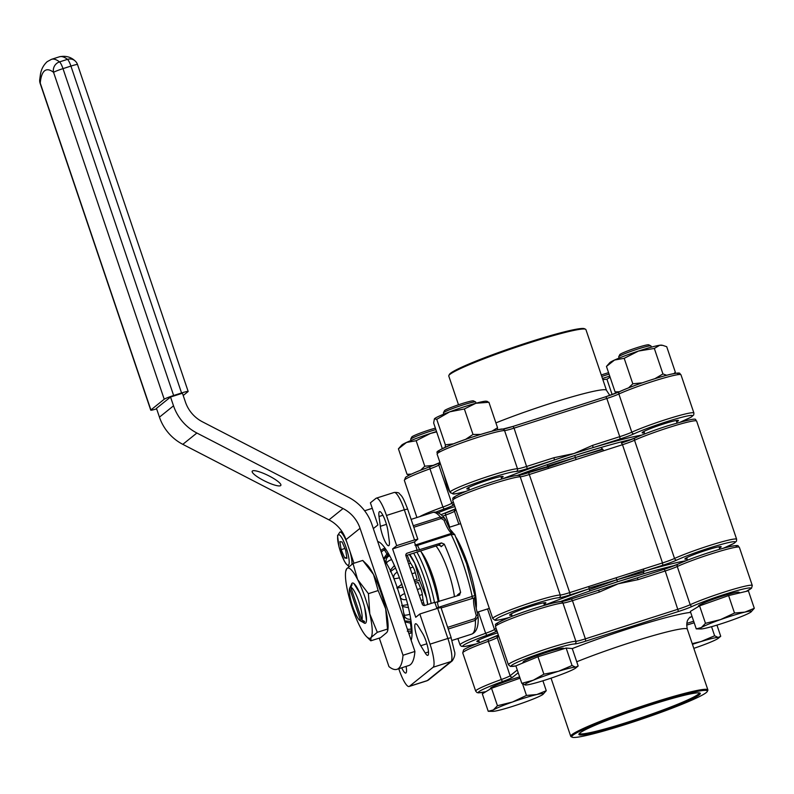 <?xml version="1.0" encoding="UTF-8"?>
<svg xmlns="http://www.w3.org/2000/svg" width="794" height="794" viewBox="0 0 794 794"><rect width="100%" height="100%" fill="white"/><g stroke="black" fill="none" stroke-linecap="round" stroke-linejoin="round"><path stroke-width="1.19" d="M411.143 640.311A53.228 11.126 -107.7 0 0 401.953 584.89A53.228 11.126 -107.7 0 0 377.716 541.568M401.704 667.804A12.773 2.67 -107.7 0 0 405.794 673.064A12.773 2.67 -107.7 0 0 406.359 668.161L406.121 666.394M435.975 546.004A34.708 7.255 72.3 0 1 448.312 571.62A34.708 7.255 72.3 0 1 454.446 596.701M719.394 548.078A19.165 1.509 161.3 0 0 721.19 546.738A19.165 1.509 161.3 0 0 706.372 550.202A19.165 1.509 161.3 0 0 684.885 559.036A19.165 1.509 161.3 0 0 687.118 559.006M544.089 604.145A19.165 1.509 161.3 0 0 545.885 602.805A19.165 1.509 161.3 0 0 531.067 606.269A19.165 1.509 161.3 0 0 509.579 615.092A19.165 1.509 161.3 0 0 511.822 615.062M382.569 535.355A12.773 2.67 -107.7 0 0 388.683 545.736A12.773 2.67 -107.7 0 0 389.249 540.833L387.938 531.037A12.773 2.67 -107.7 0 0 384.157 517.926A12.773 2.67 -107.7 0 0 379.592 511.604A12.773 2.67 -107.7 0 0 379.016 516.507L380.336 526.303A12.773 2.67 -107.7 0 0 382.569 535.355M417.217 637.721A12.773 2.67 -107.7 0 0 420.76 645.73L425.217 652.996A12.773 2.67 -107.7 0 0 427.797 655.368A12.773 2.67 -107.7 0 0 427.629 646.634A12.773 2.67 -107.7 0 0 422.587 633.404L418.13 626.138A12.773 2.67 -107.7 0 0 415.55 623.766A12.773 2.67 -107.7 0 0 417.217 637.721M454.585 534.6L451.161 534.501L415.778 545.944M457.642 595.679A47.908 10.014 -107.7 0 0 457.493 594.934L460.619 592.413A63.877 13.349 -107.7 0 0 453.384 567.541A63.877 13.349 -107.7 0 0 444.293 544.158L441.156 546.679A47.908 10.014 -107.7 0 0 440.64 545.667M405.873 555.641L438.695 545.141L441.454 542.917L416.413 550.629M441.454 542.917L444.293 544.158M643.666 573.774L643.597 568.98L588.632 586.567L589.088 588.046L616.799 579.789L617.474 581.794L643.666 573.774A102.208 8.029 -18.7 0 1 674.702 565.526A102.208 8.029 -18.7 0 0 560.088 601.683A102.208 8.029 -18.7 0 1 589.833 590.984L617.474 581.794M547.086 464.718L548.614 468.341L603.579 450.764L602.904 449.454L575.412 457.533L574.737 455.528L600.929 447.498A102.208 8.029 -18.7 0 1 631.955 439.261A102.208 8.029 161.3 0 0 517.341 475.417A102.208 8.029 -18.7 0 1 547.086 464.718L574.737 455.528M460.619 592.413L459.15 595.192L459.815 594.835M434.179 602.785L459.15 595.192M436.75 607.916L475.179 595.431M477.819 614.983L478.097 616.412L475.408 620.342L448.243 629.037M413.267 525.727L440.442 517.033L444.789 518.403L445.474 519.504M436.958 608.522L434.834 602.259L424.919 605.425A2.134 2.074 -128.8 0 1 422.259 604.055L405.923 555.8A2.134 2.074 -128.8 0 1 407.223 553.15L417.138 549.984L414.418 541.935L417.823 539.156L414.528 539.93L404.315 509.768L386.47 515.475A21.289 4.446 -107.7 0 0 376.277 498.175A21.289 4.446 -107.7 0 0 375.959 498.354L370.401 502.82L377.894 524.943L373.329 528.606M364.625 510.78L372.267 508.329M386.47 515.475L396.672 545.637L414.528 539.93M497.61 632.838A19.165 1.509 161.3 0 0 476.847 641.433A19.165 1.509 161.3 0 0 479.09 641.403M398.767 668.746L398.916 669.193A21.289 4.446 -107.7 0 0 409.108 686.492A21.289 4.446 -107.7 0 0 409.426 686.314L433.127 667.248A21.289 4.446 -107.7 0 0 430.02 644.162L419.818 614L437.663 608.293L440.958 607.519L451.171 637.681L447.876 638.455L437.663 608.293M417.138 549.984L416.493 550.51M396.672 545.637L392.603 548.912L415.738 617.275L419.818 614M414.418 541.935L392.603 548.912M416.82 544.555L452.004 533.201A2.134 2.074 -81.9 0 1 452.908 533.121L454.605 534.312L466.594 563.601L475.189 596.8A2.134 2.015 -159.8 0 1 473.929 597.991L441.107 607.976M452.004 533.201A20.227 4.228 72.3 0 1 443.985 520.139L441.166 518.492L413.783 527.246M447.667 627.359L475.05 618.595L476.301 615.608A20.227 4.228 72.3 0 1 473.929 597.991M443.985 520.139A2.134 0.536 -20.9 0 1 445.732 520.03A2.134 0.536 -20.9 0 1 445.722 520.159M477.789 614.903L476.301 615.608M643.378 572.236L616.799 579.789L643.884 570.519M616.114 577.774L616.799 579.789L589.366 589.505L588.94 588.87L570.032 594.914A14.907 1.171 -18.7 0 1 558.966 597.733A34.073 2.68 161.3 0 0 533.657 604.184A34.073 2.68 161.3 0 0 498.106 617.792A34.073 2.68 161.3 0 0 508.676 617.633A2.134 1.29 74.7 0 1 508.597 617.663M589.088 588.046L588.94 588.87A104.332 8.198 -18.7 0 0 544.456 605.217M589.833 590.984L589.366 589.505M547.592 466.078L575.412 457.533L548.108 466.981L528.725 472.648M576.097 459.547L575.412 457.533L602.457 449.057M600.929 447.498L602.527 449.047M438.695 545.141L440.968 546.133M361.905 620.045L364.585 621.454A19.8 4.139 72.3 0 1 364.089 622.208A19.8 4.139 72.3 0 1 363.404 622.407L360.724 620.997A17.676 3.692 -107.7 0 1 360.278 620.829A17.676 3.692 -107.7 0 1 352.417 605.762A17.676 3.692 -107.7 0 1 349.638 588.245L350.928 585.565A19.8 4.139 72.3 0 1 351.017 585.357A19.8 4.139 72.3 0 1 351.424 584.811A19.8 4.139 72.3 0 1 352.119 584.612L350.819 587.292L361.905 620.045A17.676 3.692 -107.7 0 0 358.848 601.673A17.676 3.692 -107.7 0 0 350.819 587.292M364.674 607.47L366.471 620.67M359.89 593.346L353.906 583.511M349.638 588.245L360.724 620.997M363.404 622.407L362.749 620.481M351.226 586.448L350.928 585.565M434.576 586.329A33.001 6.898 -107.7 0 0 430.507 573.526M421.098 551.79A34.073 7.116 72.3 0 1 431.638 572.94A34.073 7.116 72.3 0 1 439.003 601.634M413.644 553.15A44.464 9.29 72.3 0 1 422.805 573.764A44.464 9.29 72.3 0 1 431.162 603.43M416.91 552.108A43.65 9.121 72.3 0 1 426.18 572.841A43.65 9.121 72.3 0 1 434.457 602.378A43.65 9.121 -107.7 0 0 432.601 593.862A43.65 9.121 -107.7 0 0 431.182 588.443A43.65 9.121 -107.7 0 0 426.299 573.169A43.65 9.121 -107.7 0 0 416.91 552.108M438.268 601.872A44.464 9.29 -107.7 0 0 436.323 592.939A44.464 9.29 -107.7 0 0 434.874 587.421A44.464 9.29 -107.7 0 0 429.901 571.859A44.464 9.29 -107.7 0 0 420.622 550.917M407.203 555.214L409.426 560.713A6.392 1.33 -107.7 0 0 410.627 563.184L413.039 567.124A6.392 1.33 72.3 0 1 415.302 572.712L417.128 579.273L414.19 580.216M415.242 583.342L418.18 582.399L420.631 588.463A6.392 1.33 72.3 0 1 422.319 594.517L423.023 599.817A6.392 1.33 -107.7 0 0 423.659 602.755L424.423 605.524M383.512 558.688L386.916 553.924L387.899 553.616M389.07 554.728L387.938 555.085L383.82 559.591M390.251 570.33L394.419 565.517M395.551 568.008L390.241 571.7M403.114 587.223L396.821 587.987L402.052 584.096M411.361 623.35L404.9 621.881M401.724 605.624L407.957 604.641M404.553 620.858L411.103 621.464M408.453 607.618L402.489 606.517M252.403 471.001A15.969 3.245 -153.8 0 0 252.204 471.239A15.969 3.245 -153.8 0 0 264.422 480.876A15.969 3.245 -153.8 0 0 280.659 485.6A15.969 3.245 -153.8 0 0 280.858 485.352A15.969 3.245 -153.8 0 0 268.64 475.725A15.969 3.245 -153.8 0 0 252.403 471.001M379.304 638.108L388.941 666.583A106.465 22.252 -107.7 0 0 396.931 669.332L408.831 665.521A106.465 22.252 -107.7 0 0 414.915 651.447L371.939 524.506A46.846 45.665 51.2 0 0 348.576 497.312L202.41 421.793A34.073 33.209 -128.8 0 1 185.419 402.022L182.441 393.228L170.541 397.03L156.468 408.354L159.445 417.148L173.519 405.823L170.541 397.03M173.519 405.823A46.846 45.665 51.2 0 0 196.882 433.018L182.809 444.342A46.846 45.665 -128.8 0 1 159.445 417.148M353.955 563.234L345.976 539.632A34.073 33.209 51.2 0 0 328.974 519.862L343.048 508.537L196.882 433.018M343.048 508.537A34.073 33.209 -128.8 0 1 360.049 528.308L345.976 539.632M414.915 651.447L403.015 655.258L360.049 528.308M328.974 519.862L182.809 444.342M396.931 669.332A106.465 22.252 -107.7 0 0 403.015 655.258M173.638 395.501A8.516 0.665 161.3 0 0 164.219 399.233L53.575 72.353A8.516 7.97 -52.2 0 1 59.53 61.902L67.46 59.361A8.516 7.97 -52.2 0 1 74.666 60.552C70.517 56.821 65.436 55.57 59.421 56.791A112.847 23.582 -107.7 0 1 67.46 59.361A8.516 1.777 72.3 0 1 70.924 66.091L62.994 68.631L173.638 395.501L181.568 392.97L70.924 66.091A8.516 0.665 -18.7 0 1 77.514 64.552A8.516 8.516 0 0 0 74.666 60.552M164.219 399.233L150.89 409.962A8.516 0.665 161.3 0 0 150.751 410.161A8.516 0.665 161.3 0 0 156.636 408.841M181.568 392.97A8.516 0.665 161.3 0 1 188.158 391.432A8.516 0.665 161.3 0 1 188.019 391.621L183.206 395.491M39.7 79.757L40.415 74.666C41.119 69.554 43.372 65.217 47.174 61.664L51.491 59.332A112.847 23.582 72.3 0 1 59.53 61.902A8.516 1.777 -107.7 0 1 62.994 68.631A8.516 0.665 -18.7 0 0 53.575 72.353A104.332 21.805 -107.7 0 0 44.583 70.835A104.332 21.805 -107.7 0 0 40.246 83.082A8.516 7.474 -174.7 0 1 39.7 79.757A8.516 8.516 0 0 0 40.117 83.281A8.516 0.665 -18.7 0 1 40.246 83.082L150.89 409.962M383.83 559.601A38.33 8.009 72.3 0 1 397.238 587.649A38.33 8.009 72.3 0 1 404.493 620.65M442.278 448.501L433.653 423.013L434.407 418.835L436.74 419.331L449.761 411.818L464.371 408.96L475.854 403.273L488.915 402.26L486.583 401.764M497.431 429.872L497.55 427.748L488.915 402.26M497.55 427.748L491.893 431.192M480.678 434.417L472.996 434.447L464.371 408.96M472.996 434.447L465.562 439.39M453.602 443.806L445.365 444.829L436.74 419.331M445.365 444.829L445.206 447.28M487.496 401.446L486.375 401.228A27.681 2.174 161.3 0 0 475.854 403.273A27.681 2.174 161.3 0 0 449.761 411.818A27.681 2.174 161.3 0 0 434.427 418.815L434.427 418.815M345.678 550.292L342.125 541.965L339.862 541.647L341.152 549.656L344.705 557.984L346.968 558.301L345.678 550.292M346.809 557.309L344.705 557.984M344.894 548.465L341.152 549.656M579.412 733.418A63.242 4.963 161.3 0 0 634.763 719.87A63.242 4.963 161.3 0 0 698.214 694.284A63.242 4.963 161.3 0 0 699.216 692.874M699.276 694.829A64.096 5.032 -18.7 0 1 632.401 721.607A64.096 5.032 -18.7 0 1 578.935 734.033A64.096 5.032 -18.7 0 1 579.878 733.011A64.096 5.032 -18.7 0 1 641.979 707.801A64.096 5.032 -18.7 0 1 699.971 693.063A64.096 5.032 -18.7 0 1 699.276 694.829M572.94 735.234A71.539 5.618 161.3 0 0 572.166 737.209A71.539 5.618 161.3 0 0 636.897 720.754A71.539 5.618 161.3 0 0 706.213 692.606A71.539 5.618 161.3 0 0 707.275 691.475A71.539 5.618 161.3 0 0 647.586 705.34A71.539 5.618 161.3 0 0 572.94 735.234M572.166 737.209L571.085 736.683A72.393 5.687 -18.7 0 1 570.737 736.326A72.393 5.687 -18.7 0 1 571.879 734.688A72.393 5.687 -18.7 0 1 644.718 705.32A72.393 5.687 -18.7 0 1 707.881 689.907A72.393 5.687 -18.7 0 1 707.811 690.403L707.275 691.475M636.322 578.161L637.116 577.923A102.208 8.029 161.3 0 0 636.322 578.161A102.208 8.029 161.3 0 0 618.159 583.808A102.208 8.029 161.3 0 0 599.232 590.021A102.208 8.029 161.3 0 0 598.517 590.26M637.185 577.903L664.171 569.268L637.145 577.903L638.168 579.63L618.159 583.808L599.5 591.996L598.487 590.27L571.462 598.914M448.848 375.522L449.374 374.46A71.539 5.618 -18.7 0 1 450.436 373.319A71.539 5.618 -18.7 0 1 519.762 345.182A71.539 5.618 -18.7 0 1 584.493 328.726L585.565 329.252A72.393 5.687 161.3 0 0 520.06 345.906A72.393 5.687 161.3 0 0 449.92 374.381A72.393 5.687 161.3 0 0 448.848 375.522A72.393 5.687 161.3 0 0 448.779 376.028L458.505 404.771M495.913 422.904A72.393 5.687 -18.7 0 1 567.283 398.231A72.393 5.687 -18.7 0 1 606.477 390.32L585.922 329.599A72.393 5.687 161.3 0 0 585.565 329.252M502.781 478.742A102.208 8.029 -18.7 0 1 554.351 459.994A102.208 8.029 -18.7 0 1 574.052 453.513A102.208 8.029 -18.7 0 1 593.019 447.627A102.208 8.029 -18.7 0 1 641.711 435.112M469.085 488.796A19.165 1.509 -18.7 0 1 466.842 488.826A19.165 1.509 -18.7 0 1 467.15 488.389A19.165 1.509 -18.7 0 1 486.424 480.618A19.165 1.509 -18.7 0 1 503.148 476.539A19.165 1.509 -18.7 0 1 502.84 476.976A19.165 1.509 -18.7 0 1 501.351 477.879M644.381 432.73A19.165 1.509 -18.7 0 1 642.148 432.76A19.165 1.509 -18.7 0 1 642.445 432.323A19.165 1.509 -18.7 0 1 661.73 424.552A19.165 1.509 -18.7 0 1 678.443 420.473A19.165 1.509 -18.7 0 1 678.145 420.909A19.165 1.509 -18.7 0 1 676.647 421.812M438.05 512.815A19.165 1.509 -18.7 0 1 454.863 506.572M465.939 491.367A34.073 2.68 161.3 0 1 453.265 492.836A34.073 2.68 161.3 0 1 483.844 480.251A34.073 2.68 161.3 0 1 516.229 471.467A14.907 1.171 -18.7 0 0 527.295 468.649L554.351 459.994L554.043 457.691L574.052 453.513L592.701 445.325L593.019 447.627L620.074 438.983A14.907 1.171 -18.7 0 0 634.118 433.762A34.073 2.68 161.3 0 1 682.433 417.118A34.073 2.68 161.3 0 1 680.706 421.942M450.903 493.034C449.612 492.211 448.173 489.243 446.575 484.122L443.777 473.82M444.799 476.847L446.317 481.313M447.062 483.506L449.235 489.928M388.316 553.398L387.006 554.073M409.347 554.53L414.825 563.293L419.5 580.176L414.696 581.714M388.534 554.897L388.355 553.487M419.5 580.176L426.606 598.071L427.599 604.571M409.724 554.401A36.832 7.702 72.3 0 1 414.825 563.293A36.832 7.702 72.3 0 1 426.606 598.071A36.832 7.702 72.3 0 1 427.797 604.512M443.419 412.83L444.491 410.687A15.334 1.201 -18.7 0 1 457.87 404.99A15.334 1.201 -18.7 0 1 473.214 400.841A15.334 1.201 -18.7 0 1 473.442 400.891L475.596 401.943A17.031 1.34 161.3 0 0 475.338 401.883A17.031 1.34 161.3 0 0 458.297 406.498A17.031 1.34 161.3 0 0 443.419 412.83A17.031 1.34 161.3 0 0 443.409 412.949L443.806 414.14M564.226 648.648L563.452 648.261A21.289 1.677 161.3 0 0 563.135 648.192A21.289 1.677 161.3 0 0 541.826 653.958A21.289 1.677 161.3 0 0 523.236 661.878L522.641 663.069M537.965 656.717L566.152 648.053L572.057 665.511L558.46 671.287L543.88 674.175L537.965 656.717L515.882 665.878L521.797 683.336L525.479 685.024M543.88 674.175L533.32 680.2L521.797 683.336M566.152 648.053L572.256 648.539L578.161 665.997L575.68 668.062A27.105 2.134 161.3 0 0 575.6 667.198L572.057 665.511M578.161 665.997L575.6 667.198A27.105 2.134 161.3 0 0 558.46 671.287A27.105 2.134 161.3 0 0 533.32 680.2A27.105 2.134 161.3 0 0 525.33 685.014A27.105 2.134 161.3 0 0 525.549 685.024A27.105 2.134 161.3 0 0 542.471 680.924A27.105 2.134 161.3 0 0 567.611 672.012A27.105 2.134 161.3 0 0 575.68 668.062M476.082 403.213L475.675 402.022A17.031 1.34 161.3 0 0 475.596 401.943M618.725 356.764L619.786 354.62A15.334 1.201 -18.7 0 1 631.309 349.568A15.334 1.201 -18.7 0 1 648.748 344.824L650.891 345.876A17.031 1.34 161.3 0 0 631.518 351.156A17.031 1.34 161.3 0 0 618.725 356.764A17.031 1.34 161.3 0 0 618.705 356.883L619.112 358.074M651.378 347.147L650.981 345.956A17.031 1.34 161.3 0 0 650.891 345.876M740.058 592.84L738.748 592.205A21.289 1.677 161.3 0 0 714.54 598.795A21.289 1.677 161.3 0 0 698.541 605.812L698.055 606.775M705.479 623.32L701.36 627.548L696.259 628.888L700.844 628.967A27.105 2.134 161.3 0 0 706.64 627.975A27.105 2.134 161.3 0 0 731.046 620.461A27.105 2.134 161.3 0 0 750.171 612.531A27.105 2.134 161.3 0 0 750.975 611.995A27.105 2.134 161.3 0 0 744.891 612.114L734.51 613.037L720.486 619.618L705.479 623.32L699.574 605.862L728.594 595.569L734.51 613.037M696.259 628.888L690.343 611.43L699.574 605.862M728.594 595.569L748.395 590.855L754.3 608.313L744.891 612.114A27.105 2.134 161.3 0 0 720.486 619.618A27.105 2.134 161.3 0 0 701.36 627.548A27.105 2.134 161.3 0 0 700.844 628.967M750.975 611.995L754.3 608.313M693.668 621.245A21.289 1.677 161.3 0 0 686.82 623.419M711.553 626.694L714.63 635.786L701.023 641.562L692.219 643.646M686.681 625.106L694.194 622.794M716.952 625.116L720.724 636.272L718.242 638.336A27.105 2.134 161.3 0 0 718.163 637.473L714.63 635.786M720.724 636.272L718.163 637.473A27.105 2.134 161.3 0 0 701.023 641.562A27.105 2.134 161.3 0 0 692.447 644.331M693.817 648.361A27.105 2.134 161.3 0 0 710.173 642.296A27.105 2.134 161.3 0 0 718.242 638.336M609.067 374.143A17.031 1.34 161.3 0 0 601.783 376.455M601.276 374.976A15.334 1.201 -18.7 0 1 608.571 372.684M435.886 429.604A17.031 1.34 161.3 0 0 423.49 433.564A17.031 1.34 161.3 0 0 410.687 439.171L411.758 437.028A15.334 1.201 -18.7 0 1 423.271 431.976A15.334 1.201 -18.7 0 1 435.39 428.155M410.687 439.171A17.031 1.34 161.3 0 0 410.677 439.29L411.074 440.481M519.623 676.935A21.289 1.677 161.3 0 0 506.503 681.202A21.289 1.677 161.3 0 0 490.503 688.219L490.027 689.182M542.907 680.795L546.262 690.711L536.853 694.522L526.472 695.435L512.448 702.025L497.451 705.727L493.322 709.955L488.221 711.295L492.816 711.364A27.105 2.134 161.3 0 0 498.602 710.372A27.105 2.134 161.3 0 0 523.018 702.869A27.105 2.134 161.3 0 0 542.143 694.939A27.105 2.134 161.3 0 0 542.947 694.403A27.105 2.134 161.3 0 0 536.853 694.522A27.105 2.134 161.3 0 0 512.448 702.025A27.105 2.134 161.3 0 0 493.322 709.955A27.105 2.134 161.3 0 0 492.816 711.364M542.947 694.403L546.262 690.711M497.451 705.727L491.536 688.269L482.305 693.837L488.221 711.295M522.551 683.862L526.472 695.435M491.536 688.269L520.04 678.165M363.523 622.595A21.12 4.417 -107.7 0 0 365.28 623.28A21.12 4.417 -107.7 0 0 365.816 622.883A21.12 4.417 -107.7 0 0 362.57 600.363A21.12 4.417 -107.7 0 0 352.407 583.044A21.12 4.417 -107.7 0 0 351.871 583.441A21.12 4.417 -107.7 0 0 351.375 584.622M387.661 630.883L387.849 629.811A36.832 7.702 72.3 0 0 385.676 608.889A36.832 7.702 72.3 0 0 373.517 574.509A36.832 7.702 72.3 0 0 366.997 564.623L362.739 560.425L373.517 574.509L378.152 590.557L385.676 608.889L387.661 630.883L386.867 632.471L380.544 637.701L370.808 640.818L371.006 637.542L377.319 632.302L369.806 613.97L368.416 593.664L357.647 579.58L353.002 563.541L346.68 568.782L345.708 571.432A36.832 7.702 72.3 0 1 346.68 568.782A36.832 7.702 72.3 0 1 357.647 579.58A36.832 7.702 72.3 0 1 369.806 613.97A36.832 7.702 72.3 0 1 371.006 637.542A36.832 7.702 72.3 0 1 366.55 636.619A36.832 7.702 72.3 0 1 360.039 626.734A36.832 7.702 72.3 0 1 347.881 592.354A36.832 7.702 72.3 0 1 345.708 571.432M362.739 560.425L353.002 563.541M378.152 590.557L368.416 593.664M387.065 629.195L377.319 632.302M433.752 465.324L424.79 466.217L416.155 440.72L430.437 433.455L436.65 431.876M424.79 466.217L420.532 470.276M411.371 474.117L407.054 474.326L398.419 448.828L406.498 442.447L416.155 440.72M398.419 448.828L401.695 445.146A27.681 2.174 161.3 0 1 406.498 442.447A27.681 2.174 161.3 0 1 430.437 433.455A27.681 2.174 161.3 0 1 436.531 431.529M407.054 474.326L409.178 475.169M612.134 394.588L606.934 379.234L610.09 377.17M602.845 379.592L606.934 379.234M609.732 376.118A27.681 2.174 161.3 0 0 602.467 378.48M642.296 382.827L632.818 383.81L628.57 387.869M632.818 383.81L624.193 358.322L638.465 351.057L654.325 348.457L659.725 345.251L662.732 345.37L666.712 346.71L675.337 372.207L673.937 373.567M605.852 396.732A14.907 1.171 161.3 0 0 619.439 391.72L615.082 391.918L606.457 366.431L614.536 360.039L624.193 358.322M606.457 366.431L609.723 362.749A27.681 2.174 161.3 0 1 614.536 360.039A27.681 2.174 161.3 0 1 638.465 351.057A27.681 2.174 161.3 0 1 659.725 345.251A27.681 2.174 161.3 0 1 661.67 345.162L662.732 345.37M615.082 391.918L617.057 392.712M674.175 373.517L675.337 372.207M666.722 375.254L662.95 373.954L654.325 348.457M662.95 373.954L654.911 378.678M548.614 468.341L529.707 474.385A12.773 1.002 -18.7 0 1 520.219 476.797A36.196 2.839 161.3 0 0 493.332 483.645A36.196 2.839 161.3 0 0 452.749 500.319L492.766 618.546A36.196 2.839 -18.7 0 1 533.35 601.872A36.196 2.839 -18.7 0 1 560.236 595.024L520.219 476.797A2.134 2.064 89.9 0 0 518.264 475.368C513.936 475.606 505.282 477.789 492.31 481.918A34.073 2.68 -18.7 0 1 517.589 475.487M643.597 568.98L662.504 562.936L622.486 444.709A12.773 1.002 -18.7 0 0 634.525 440.243A2.134 1.687 -114.6 0 1 635.269 437.861C643.597 434.139 654.375 430.13 667.615 425.852C704.328 415.103 693.182 420.314 696.626 421.048A36.196 2.839 161.3 0 0 668.637 427.589A36.196 2.839 161.3 0 0 634.525 440.243L674.543 558.47A36.196 2.839 -18.7 0 1 708.645 545.806A36.196 2.839 -18.7 0 1 736.643 539.275L736.465 541.19L733.993 543.354L723.533 548.188M518.561 475.398A14.907 1.171 161.3 0 0 528.655 472.668L569.725 592.612A12.773 1.002 161.3 0 1 560.236 595.024A2.134 2.064 89.9 0 1 558.966 597.733M723.443 548.217A34.073 2.68 161.3 0 0 734.311 541.677A34.073 2.68 161.3 0 0 708.963 548.118A34.073 2.68 161.3 0 0 676.855 560.038A14.907 1.171 -18.7 0 1 662.811 565.249L643.904 571.293A104.332 8.198 -18.7 0 1 686.095 560.723M450.218 529.638A44.712 9.339 72.3 0 1 453.354 533.231M456.302 537.806A44.712 9.339 72.3 0 1 467.904 564.514A44.712 9.339 72.3 0 1 476.182 608.522M426.874 643.775L420.76 645.73M472.281 598.001L472.251 596.8A63.877 13.349 -107.7 0 0 463.299 564.365A63.877 13.349 -107.7 0 0 451.161 534.501L450.545 533.766L416.83 544.555L417.446 545.289A63.877 13.349 72.3 0 1 419.639 549.895M570.032 594.914L569.725 592.612L588.632 586.567M667.585 425.872A34.073 2.68 -18.7 0 0 635.478 437.792A2.134 1.687 -114.6 0 0 635.269 437.861L621.464 442.983L622.486 444.709L603.579 450.764M452.044 640.421L471.646 634.148A63.877 13.349 -107.7 0 0 475.408 620.342L475.05 618.595M437.335 602.17A63.877 13.349 72.3 0 1 438.526 607.579L438.606 608.006M441.166 518.492L440.442 517.033A63.877 13.349 -107.7 0 0 432.73 512.467C438.099 510.403 444.154 517.44 444.789 518.403L445.732 520.03C449.225 528.288 451.657 532.665 453.027 533.151M386.45 524.348L380.336 526.303M407.54 509.093L404.315 509.768A21.289 4.446 -107.7 0 0 394.132 492.469L376.277 498.175M456.024 510.006L454.456 511.267L458.843 524.229M487.526 608.948L494.473 629.493L496.042 628.233M475.864 644.003L464.679 646.514L461.334 646.306L460.034 644.887A36.196 2.839 -18.7 0 1 485.64 633.294L478.385 611.876M449.712 527.156L445.623 515.068A36.196 2.839 161.3 0 0 442.715 516.13M496.975 630.992A14.907 1.171 -18.7 0 1 486.831 635.309A34.073 2.68 161.3 0 0 463.289 645.423A34.073 2.68 161.3 0 0 475.943 643.974M441.067 514.651L455.111 508.974A2.134 2.074 51.2 0 0 454.456 511.267A12.773 1.002 -18.7 0 1 445.623 515.068L445.414 513.063A14.907 1.171 161.3 0 0 454.902 509.162M456.004 497.868A34.073 2.68 -18.7 0 1 461.751 493.143A34.073 2.68 -18.7 0 1 492.28 481.938M621.504 442.983A14.907 1.171 161.3 0 0 635.091 437.96M662.811 565.249L662.504 562.936A12.773 1.002 161.3 0 0 674.543 558.47A2.134 1.687 -114.6 0 0 676.855 560.038M486.831 635.309L485.64 633.294A12.773 1.002 161.3 0 0 494.473 629.493A2.134 2.074 51.2 0 0 496.955 630.922M409.426 686.314L427.271 680.607L450.972 661.541L433.127 667.248M430.02 644.162L447.876 638.455A21.289 4.446 -107.7 0 1 450.972 661.541A4.258 4.149 -128.8 0 0 452.282 660.836L428.581 679.902A4.258 4.149 -128.8 0 1 427.271 680.607A21.289 4.446 -107.7 0 1 426.954 680.786L409.108 686.492M451.101 637.781L454.416 651.219C455.448 653.69 454.744 656.896 452.282 660.836M407.223 553.15L406.091 554.073M382.897 515.266L379.016 516.507M428.512 651.943L425.217 652.996M409.883 614.298A5.111 0.903 -15.5 0 1 404.364 615.102L404.235 617.226M399.293 594.091L401.01 600.274M394.985 581.377L392.683 575.66M387.78 565.586L385.507 561.884M404.364 615.102L403.57 612.234M393.695 563.909L394.35 565.536A6.392 1.33 72.3 0 0 395.412 567.76M407.769 561.249L409.426 560.713M410.071 568.067L413.039 567.124M410.627 563.184L408.642 563.819M415.302 572.712L412.007 573.774M417.336 589.515L420.631 588.463M421.038 600.453L423.023 599.817M422.319 594.517L419.351 595.47M423.659 602.755L421.991 603.291M410.875 619.886L410.478 621.662A6.392 1.33 72.3 0 0 410.508 623.627L411.223 628.927L411.907 628.709M408.791 633.364L412.056 632.312M385.934 549.527L384.495 549.994L386.916 553.924A6.392 1.33 72.3 0 0 387.938 555.085L389.685 555.84A6.392 1.33 -107.7 0 0 389.675 555.84A5.111 4.913 -66.5 0 0 386.261 562.212M385.04 548.217L383.214 548.803A6.392 1.33 -107.7 0 1 384.495 549.994A5.111 3.801 148.5 0 0 381.309 552.187M391.621 559.572A5.111 1.677 158 0 0 386.708 562.936M393.735 577.387A5.111 3.801 -31.5 0 1 397.268 572.216M399.422 577.784A5.111 0.903 164.5 0 1 394.191 578.498M400.365 596.741A5.111 1.677 -22 0 1 404.722 593.575M407.372 629.166A5.111 3.236 -7.7 0 0 411.223 628.927A6.392 1.33 -107.7 0 1 410.935 631.379A6.392 1.33 -107.7 0 1 410.677 631.349M406.419 599.549A5.111 3.236 172.3 0 1 400.702 597.951M410.746 619.121A5.111 4.704 -167.3 0 1 404.493 616.084M349.152 563.422A15.969 3.335 -107.7 0 0 344.318 542.798A15.969 3.335 -107.7 0 0 337.668 536.526A15.969 3.335 -107.7 0 0 342.512 557.15A15.969 3.335 -107.7 0 0 349.152 563.422M341.936 531.444L339.882 532.099A18.103 3.781 72.3 0 1 346.879 542.322M349.985 551.483A18.103 3.781 72.3 0 1 351.941 564.276M707.881 689.907L687.326 629.185A72.393 5.687 161.3 0 0 648.122 637.096A72.393 5.687 161.3 0 0 576.732 661.779M692.011 616.352A85.166 6.689 -18.7 0 1 689.182 618M572.266 648.579A85.166 6.689 -18.7 0 1 690.681 612.412M746.142 591.391A34.073 2.68 161.3 0 0 736.634 590.746A34.073 2.68 161.3 0 0 692.507 606.279A14.907 1.171 -18.7 0 1 678.463 611.489L585.684 641.165A14.907 1.171 -18.7 0 1 574.618 643.984A34.073 2.68 161.3 0 0 542.233 652.757A34.073 2.68 161.3 0 0 511.654 665.342A34.073 2.68 161.3 0 0 515.901 665.918L510.532 666.454L508.418 664.786A36.196 2.839 -18.7 0 1 508.994 663.973A36.196 2.839 -18.7 0 1 541.488 650.594A36.196 2.839 -18.7 0 1 575.888 641.274L562.956 603.073A36.196 2.839 161.3 0 0 524.953 613.633A36.196 2.839 161.3 0 0 495.486 626.585L508.418 664.786M518.214 672.756L512.795 677.113A14.907 1.171 -18.7 0 1 502.483 681.55A34.073 2.68 161.3 0 0 478.921 691.683A34.073 2.68 161.3 0 0 485.898 691.673L478.524 692.864L476.996 692.557L475.685 691.127A36.196 2.839 -18.7 0 1 476.251 690.304A36.196 2.839 -18.7 0 1 501.292 679.535L488.36 641.334A36.196 2.839 161.3 0 0 462.753 652.926L475.685 691.127M498.741 624.134A34.073 2.68 -18.7 0 1 519.504 613.504A34.073 2.68 -18.7 0 1 560.326 601.763M561.298 601.663A14.907 1.171 161.3 0 0 571.392 598.944L599.232 590.021M664.241 569.248A14.907 1.171 161.3 0 0 677.828 564.226M599.5 591.996L572.444 600.651L585.376 638.852L678.155 609.187A12.773 1.002 161.3 0 0 690.194 604.71L677.262 566.509A2.134 1.687 65.4 0 1 678.016 564.127C689.371 558.837 716.228 549.706 729.011 546.788C740.941 544.446 737.07 545.835 739.363 547.314A36.196 2.839 161.3 0 0 715.186 552.654A36.196 2.839 161.3 0 0 677.262 566.509A12.773 1.002 -18.7 0 1 665.223 570.985L664.201 569.248L678.016 564.127A2.134 1.687 65.4 0 1 678.215 564.058A34.073 2.68 -18.7 0 1 717.111 550.034A34.073 2.68 -18.7 0 1 736.127 546.758M692.507 606.279A2.134 1.687 65.4 0 1 690.194 604.71A36.196 2.839 -18.7 0 1 728.118 590.855A36.196 2.839 -18.7 0 1 752.295 585.515L739.363 547.314M498.771 636.272L497.203 637.532A12.773 1.002 -18.7 0 1 488.36 641.334L488.191 639.329A14.907 1.171 161.3 0 0 497.639 635.428M678.463 611.489L665.223 570.985L638.168 579.63M561.001 601.644L571.432 598.924L572.444 600.651A12.773 1.002 -18.7 0 1 562.956 603.073A2.134 2.064 -90.1 0 0 561.001 601.644C559.869 600.522 529.509 609.147 510.572 616.878C488.915 626.238 497.332 623.935 495.486 626.585M574.618 643.984A2.134 2.064 89.9 0 0 575.888 641.274A12.773 1.002 161.3 0 0 585.376 638.852L585.684 641.165M498.295 634.882L497.848 635.24A2.134 2.074 -128.8 0 0 497.203 637.532L510.125 675.744L517.271 669.987M502.483 681.55L501.292 679.535A12.773 1.002 161.3 0 0 510.125 675.744A2.134 2.074 51.2 0 0 512.795 677.113M440.352 451.627A34.073 2.68 -18.7 0 1 461.116 440.988A34.073 2.68 -18.7 0 1 501.937 429.246M502.91 429.147A14.907 1.171 161.3 0 0 513.003 426.428L502.612 429.127C501.48 428.016 471.12 436.631 452.173 444.362C430.517 453.731 438.933 451.429 437.097 454.079A36.196 2.839 161.3 0 1 437.663 453.255A36.196 2.839 161.3 0 1 470.167 439.886A36.196 2.839 161.3 0 1 504.567 430.556A2.134 2.064 -90.1 0 0 502.612 429.127M513.073 426.408L605.812 396.742L513.033 426.408L514.055 428.135A12.773 1.002 -18.7 0 1 504.567 430.556L517.499 468.758A12.773 1.002 161.3 0 0 526.988 466.346L554.043 457.691M592.701 445.325L619.757 436.67L606.834 398.469A12.773 1.002 -18.7 0 0 618.873 394.003L631.796 432.204A36.196 2.839 -18.7 0 1 669.729 418.339A36.196 2.839 -18.7 0 1 693.896 412.999L680.974 374.798A36.196 2.839 161.3 0 0 656.797 380.137A36.196 2.839 161.3 0 0 618.873 394.003A2.134 1.687 -114.6 0 1 619.826 391.541A34.073 2.68 -18.7 0 1 658.722 377.527A34.073 2.68 -18.7 0 1 677.739 374.242M419.659 516.646A36.196 2.839 -18.7 0 1 442.903 507.029L429.971 468.827A36.196 2.839 161.3 0 0 404.93 479.596A36.196 2.839 161.3 0 0 404.364 480.42L405.565 477.313C409.218 474.782 417.277 471.289 429.762 466.822L429.802 466.812A14.907 1.171 161.3 0 0 439.251 462.922M465.989 491.367C452.669 494.781 453.821 493.838 453.176 494.017L450.029 492.28A36.196 2.839 -18.7 0 1 450.595 491.456A36.196 2.839 -18.7 0 1 483.089 478.087A36.196 2.839 -18.7 0 1 517.499 468.758A2.134 2.064 -90.1 0 1 516.229 471.467M454.237 504.726A14.907 1.171 -18.7 0 1 444.094 509.033A34.073 2.68 161.3 0 0 435.668 512.18M680.974 374.798C678.681 373.319 682.552 371.929 670.612 374.282C657.829 377.19 630.982 386.321 619.618 391.621L605.812 396.742L606.834 398.469L514.055 428.135L527.295 468.649M620.074 438.983L619.757 436.67A12.773 1.002 161.3 0 0 631.796 432.204A2.134 1.687 65.4 0 0 634.118 433.762M440.372 463.765L438.804 465.026L451.736 503.227L453.305 501.967M444.094 509.033L442.903 507.029A12.773 1.002 161.3 0 0 451.736 503.227A2.134 2.074 51.2 0 0 454.218 504.656M438.804 465.026A12.773 1.002 -18.7 0 1 429.971 468.827L429.762 466.822L439.459 462.733A2.134 2.074 51.2 0 0 438.804 465.026M489.322 608.373L477.105 612.283M475.189 596.8C474.385 599.371 475.269 605.415 477.849 614.933L478.097 616.412C478.742 626.258 476.599 632.173 471.646 634.148M411.123 519.375L432.73 512.467M394.132 492.469C397.308 492.3 399.084 492.707 399.432 493.699C401.566 496.171 402.34 495.228 407.61 509.004L417.823 539.156M460.034 644.887L457.89 638.555M736.643 539.275L696.626 421.048M460.649 523.653L448.977 527.395M428.581 679.902L426.954 680.786M414.905 545.16L416.83 544.555M492.766 618.546L494.88 620.213C494.999 620.124 494.722 621.285 508.726 617.633M492.31 481.918C479.616 486.017 469.095 489.908 460.758 493.57C449.712 498.999 453.662 497.769 452.749 500.319M518.264 475.368L547.691 466.574M360.278 620.829L364.853 623.32M351.017 585.357L351.97 583.411M430.626 573.844L429.901 571.859M434.318 585.386L434.874 587.421M412.026 631.031L407.282 631.19M412.056 632.699L408.91 633.711M380.743 550.5L383.214 548.803M51.491 59.332L59.421 56.791M188.158 391.432L77.514 64.552M150.751 410.161L40.117 83.281M339.882 532.099L337.539 535.622L338.988 546.838L344.13 560.743L345.847 563.651L348.963 566.519M570.737 736.326L551.046 678.155M690.055 617.087L690.075 617.077C689.4 618.447 685.401 619.826 687.326 629.185M746.241 591.361L751.531 588.225L752.295 585.515M497.848 635.24L488.151 639.329C471.11 645.82 462.902 649.452 463.517 650.217L462.753 652.926M450.029 492.28L437.097 454.079M416.919 517.519L404.364 480.42M680.786 421.922L691.246 417.088L693.728 414.934L693.896 412.999M606.477 390.32L609.792 395.412M468.639 487.496L469.472 489.958M511.376 613.762L512.209 616.233M500.905 476.569L501.748 479.04M543.652 602.835L544.486 605.306M676.21 420.502L677.044 422.974M718.947 546.768L719.781 549.24M643.934 431.43L644.778 433.901M686.681 557.696L687.515 560.167M478.643 640.103L479.477 642.574M366.55 636.619L370.808 640.818"/></g></svg>
